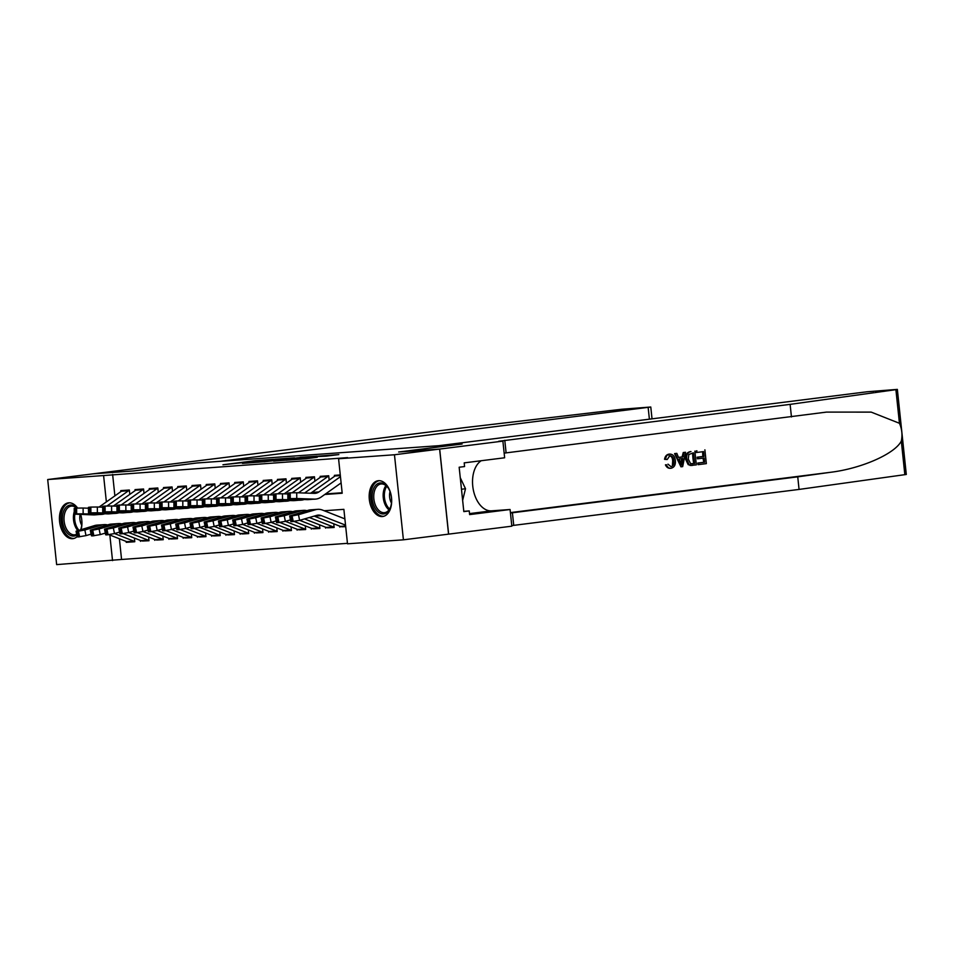 <?xml version="1.0" encoding="UTF-8"?>
<svg xmlns="http://www.w3.org/2000/svg" width="954" height="954" viewBox="0 0 954 954"><rect width="100%" height="100%" fill="white"/><g stroke="black" fill="none" stroke-linecap="round" stroke-linejoin="round"><path stroke-width="1.43" d="M273.476 459.315L255.72 460.615L222.95 464.765L273.476 459.315M382.304 516.543A18.043 11.126 82.8 0 1 369.353 499.705A18.043 11.126 82.8 0 1 378.166 480.721A18.043 11.126 82.8 0 1 378.535 480.685A18.043 11.126 82.8 0 1 391.498 497.523A18.043 11.126 82.8 0 1 382.673 516.508A18.043 11.126 82.8 0 1 382.304 516.543M77.155 536.613A18.043 11.126 82.8 0 1 72.933 538.652A18.043 11.126 82.8 0 1 72.564 538.688A18.043 11.126 82.8 0 1 59.613 521.85A18.043 11.126 82.8 0 1 68.426 502.853A18.043 11.126 82.8 0 1 68.795 502.818A18.043 11.126 82.8 0 1 77.596 508.053M325.863 456.179L338.837 454.593L318.684 456.107L285.926 460.269L306.067 458.755L317.265 457.264L291.888 459.673L315.19 456.656L325.863 456.179M119.393 538.783L121.563 559.473L56.644 564.613L47.7 479.54L92.848 473.864L133.787 470.93L197.001 462.976L461.879 444.039L398.677 452.005L439.615 449.072L394.467 454.76L403.411 539.821L347.506 543.816L343.881 509.341L324.193 510.748M47.7 479.54L103.592 475.545L106.371 501.899M324.777 494.482L342.2 493.242L338.575 458.755L347.602 457.622L103.592 475.545M338.575 458.755L394.467 454.76M294.512 457.837L275.217 459.22L242.447 463.37L262.6 461.855L294.512 457.837M300.128 457.348L317.098 456.155L284.34 460.305L273.619 461.152L283.111 459.589L263.912 461.843L300.14 457.503M345.706 526.668L342.271 526.775M333.757 523.806L334.138 527.49L328.033 527.8M319.507 524.831L319.9 528.504L313.794 528.814M305.268 525.845L305.662 529.53L299.556 529.828M291.03 526.858L291.411 530.543L285.318 530.853M276.791 527.884L277.173 531.557L271.067 531.867M262.553 528.898L262.934 532.582L256.829 532.881M248.302 529.911L248.696 533.596L242.59 533.906M234.064 530.937L234.457 534.622L228.352 534.92M219.825 531.95L220.207 535.635L214.113 535.933M205.587 532.964L205.969 536.649L199.863 536.959M191.349 533.99L191.73 537.674L185.625 537.973M177.098 535.003L177.492 538.688L171.386 538.986M162.86 536.017L163.253 539.702L157.148 540.012M148.621 537.042L149.003 540.727L142.909 541.025M129.792 494.387L129.327 490.01L120.788 490.618L120.896 491.62M144.03 493.361L143.565 488.997L135.027 489.605L135.134 490.594M158.269 492.347L157.815 487.971L149.265 488.591L149.373 489.581M172.507 491.334L172.054 486.957L163.504 487.566L163.611 488.567M186.757 490.308L186.292 485.944L177.754 486.552L177.849 487.542M200.996 489.295L200.531 484.918L191.992 485.538L192.1 486.528M215.234 488.281L214.769 483.905L206.231 484.513L206.338 485.514M229.473 487.255L229.02 482.891L220.469 483.499L220.577 484.489M243.711 486.242L243.258 481.865L234.708 482.474L234.815 483.475M257.962 485.228L257.497 480.852L248.958 481.46L249.054 482.462M272.2 484.203L271.735 479.838L263.197 480.446L263.304 481.436M286.438 483.189L285.985 478.813L277.435 479.421L277.542 480.422M300.677 482.175L300.224 477.799L291.674 478.407L291.781 479.409M314.915 481.15L314.462 476.785L305.912 477.394L306.019 478.383M329.166 480.136L328.701 475.76L320.162 476.368L320.258 477.37M112.62 474.412L114.885 495.877M325.552 493.933L342.14 492.753M334.508 476.356L334.401 475.354L340.268 474.937M121.563 559.473L347.459 543.339M126.131 541.431L126.226 542.349L134.764 541.741L134.383 538.056M140.465 541.335L140.369 540.417M154.703 540.31L154.608 539.392M168.941 539.296L168.846 538.378M183.192 538.283L183.085 537.364M197.43 537.257L197.335 536.339M211.669 536.243L211.573 535.325M225.907 535.23L225.812 534.312M240.146 534.204L240.05 533.286M254.396 533.191L254.289 532.272M268.634 532.177L268.539 531.259M282.873 531.151L282.778 530.233M297.111 530.138L297.016 529.22M311.35 529.124L311.254 528.206M325.6 528.099L325.493 527.18M339.839 527.085L339.743 526.167M439.615 449.072L448.559 534.145L403.411 539.821M80.673 514.468A18.043 11.126 82.8 0 1 81.126 529.494M109.841 535.027L112.536 560.618M126.226 542.349L128.659 542.039M278.329 459.876L281.025 458.91L275.217 459.22M246.633 463.095L275.229 459.327M246.609 462.952L278.27 459.351M300.844 457.693L285.115 459.291L300.904 458.218M129.279 542.003A8.097 6.368 -94.1 0 1 129.017 542.027A8.097 6.368 -94.1 0 1 126.739 541.669L109.042 534.705M99.502 524.938L96.986 525.117A17.339 13.642 85.9 0 0 94.72 525.523L76.046 531.223L77.047 531.306L78.216 536.947L77.202 536.852L76.046 531.223M107.552 524.927A17.339 13.642 85.9 0 0 104.105 524.617A17.339 13.642 85.9 0 0 101.84 525.022L84.846 529.983L86.003 535.611L78.216 536.947M91.095 534.121L86.003 535.611M134.729 541.431A8.097 6.368 -94.1 0 1 133.858 541.168L114.54 533.56M96.044 525.439L100.516 525.117L84.811 529.208L94.72 525.523M99.991 524.903L100.635 524.855M79.635 536.84L78.466 531.211L77.047 531.306M78.466 531.211L84.846 529.983M129.35 490.249A8.097 6.368 85.9 0 0 128.551 490.726L107.015 505.978M88.46 508.208L83.105 508.029L83.141 513.801L76.654 513.872L76.618 508.1L83.105 508.029M104.713 513.789A17.339 13.642 -94.1 0 1 101.863 514.385A17.339 13.642 -94.1 0 1 100.73 514.397L83.141 513.801M99.323 514.492L94.744 514.886A17.339 13.642 -94.1 0 1 93.611 514.91L74.245 514.134L74.209 508.351L76.618 508.1M122.971 490.463A8.097 6.368 85.9 0 0 121.432 491.227L99.085 507.063M83.857 514.134L99.538 514.468M96.437 514.766L94.267 514.313M75.187 508.208L75.223 513.979L76.654 513.872M75.223 513.979L74.245 514.134M83.857 514.444L94.339 514.802M76.821 535.003A15.61 9.623 82.8 0 1 64.061 527.645A15.61 9.623 82.8 0 1 65.909 507.48A15.61 9.623 82.8 0 1 76.916 508.077M76.654 508.1A14.453 8.92 -97.2 0 0 71.228 506.121A14.453 8.92 -97.2 0 0 67.269 508.327A14.453 8.92 -97.2 0 0 64.884 525.022A14.453 8.92 -97.2 0 0 74.841 534.8A14.453 8.92 -97.2 0 0 76.666 534.24M80.1 514.444A10.291 6.344 -97.2 0 0 81.722 525.189M69.702 502.818A17.923 11.054 -97.2 0 0 64.991 505.537A17.923 11.054 -97.2 0 0 61.986 526.083A17.923 11.054 -97.2 0 0 74.185 538.378M80.553 514.456A15.61 9.623 82.8 0 1 80.828 529.243A15.61 9.623 82.8 0 1 80.696 529.625M80.637 529.637A14.453 8.92 -97.2 0 0 80.959 528.862M388.087 511.535A15.61 9.623 82.8 0 1 374.362 506.789A15.61 9.623 82.8 0 1 375.649 485.336A15.61 9.623 82.8 0 1 388.147 487.876A15.61 9.623 82.8 0 1 390.568 507.111A15.61 9.623 82.8 0 1 388.087 511.535M388.361 488.221A14.453 8.92 -97.2 0 0 380.968 483.976A14.453 8.92 -97.2 0 0 377.009 486.194A14.453 8.92 -97.2 0 0 374.624 502.877A14.453 8.92 -97.2 0 0 384.581 512.656A14.453 8.92 -97.2 0 0 388.528 510.45A14.453 8.92 -97.2 0 0 390.687 506.717M390.019 491.584A10.291 6.344 -97.2 0 0 391.462 503.044M379.442 480.673A17.923 11.054 -97.2 0 0 374.731 483.404A17.923 11.054 -97.2 0 0 371.726 503.95A17.923 11.054 -97.2 0 0 383.925 516.233M462.642 500.373L465.504 488.746L460.257 477.692M461.474 489.247L465.504 488.746M92.776 473.864L133.572 470.942L196.786 462.988L220.135 461.319L650.783 407.012L621.591 409.266L464.717 427.619L92.776 473.864M696.969 450.837L696.325 450.884A30.123 18.579 -97.2 0 0 696.289 452.482L697.135 452.423L696.325 450.884M702.681 451.731A30.123 18.579 -97.2 0 0 702.895 456.477L697.195 457.193A30.123 18.579 -97.2 0 0 697.374 458.779L698.495 458.707L698.328 457.109L697.195 457.193M703.074 458.123A30.123 18.579 -97.2 0 0 703.802 462.296L697.684 463.06A30.123 18.579 -97.2 0 0 698.054 464.634L698.698 464.598L698.531 463L697.684 463.06M694.882 451.099L696.337 464.884L690.696 465.397L689.015 464.61L686.725 459.184C686.248 454.772 687.679 452.244 691.006 451.588L690.362 451.624C686.88 452.303 685.294 454.843 685.592 459.268L688.216 464.67L691.996 465.397M665.618 459.256C665.916 456.25 667.228 454.533 669.565 454.104L668.945 454.152C666.524 454.593 665.057 456.322 664.544 459.327L667.192 459.518L664.544 459.327M669.04 455.738C671.342 455.929 672.546 457.67 672.677 460.925L672.427 464.872M666.476 464.765L665.439 464.836C666.572 467.329 668.241 468.474 670.471 468.295L671.079 468.247C668.933 468.45 667.395 467.281 666.476 464.765L665.439 464.836M899.443 423.29L895.901 389.661L897.356 389.387L906.3 474.46L799.058 489.426L797.747 476.845L830.171 472.337C861.247 468.629 894.828 453.877 901.315 441.082C902.567 434.869 901.947 428.93 899.443 423.29L871.193 412.116L826.438 412.104L504.153 453.126M685.532 452.268L682.682 466.613L680.953 466.828L675.205 453.567L676.827 453.365L678.509 457.455L683.124 456.871L683.911 452.482L685.532 452.268L683.267 452.518L682.062 456.954L678.485 457.407M676.827 453.365L674.561 453.615L680.953 466.828M791.45 416.958L790.127 404.365L498.656 441.273L502.889 441.118L504.642 457.777L464.193 462.869L464.574 466.554L459.16 467.233L463.823 511.606L469.237 510.927L469.63 514.6L510.08 509.508L511.833 526.179L448.63 534.133L439.687 449.072L398.879 451.981L462.094 444.027L438.733 445.697L866.745 391.808L897.356 389.387M799.058 489.426L511.773 525.606M510.45 513.025L797.747 476.845M895.901 389.661L790.127 404.365M502.889 441.118L439.687 449.072M510.08 509.508L491.501 510.843A26.02 16.051 82.8 0 1 473.375 490.153A26.02 16.051 82.8 0 1 481.245 460.722M469.237 510.927L463.799 511.32M667.967 464.157L670.984 466.649C673.285 465.946 674.228 464.014 673.81 460.854C673.607 457.598 672.296 455.881 669.875 455.678L667.192 459.518M673.81 460.854L672.677 460.925M668.945 454.152L669.565 454.104C672.928 454.056 674.86 456.239 675.337 460.651C675.718 464.896 674.287 467.424 671.079 468.247M682.122 462.487L682.825 458.528L679.129 458.993L681.645 465.123L682.122 462.487L681.061 462.559L681.705 458.612M683.911 452.482L683.267 452.518M683.124 456.871L682.062 456.954M675.205 453.567L674.561 453.615M692.628 465.361L691.34 465.469M693.522 452.876L688.836 454.462L688.263 459.029L690.624 463.704L694.643 463.489L693.522 452.876M691.9 463.823L693.796 463.549A30.123 18.579 -97.2 0 1 692.676 452.983M691.006 451.588L690.362 451.624M686.725 459.184L685.592 459.268M689.015 464.61L688.216 464.67M690.696 465.397L690.028 465.445M694.643 463.489L693.796 463.549M698.328 457.109L704.028 456.394L703.527 451.624L697.135 452.423M704.028 456.394L702.895 456.477M698.531 463L704.636 462.225L704.195 457.992L698.495 458.707M704.636 462.225L703.802 462.296M704.887 449.835L706.342 463.632L698.698 464.598M143.517 540.99A8.097 6.368 -94.1 0 1 143.255 541.013A8.097 6.368 -94.1 0 1 140.977 540.656L123.293 533.691M113.753 523.925L111.224 524.104A17.339 13.642 85.9 0 0 108.959 524.509L90.284 530.197L91.286 530.293L92.455 535.921L91.453 535.838L90.284 530.197M121.79 523.901A17.339 13.642 85.9 0 0 118.344 523.591A17.339 13.642 85.9 0 0 116.09 523.996L99.085 528.957L100.253 534.586L92.455 535.921M105.334 533.107L100.253 534.586M148.979 540.405A8.097 6.368 -94.1 0 1 148.097 540.143L128.778 532.535M110.282 524.414L114.766 524.092L99.049 528.182L108.959 524.509M114.23 523.889L114.874 523.841M93.874 535.826L92.717 530.185L91.286 530.293M92.717 530.185L99.085 528.957M157.768 539.964A8.097 6.368 -94.1 0 1 157.493 540A8.097 6.368 -94.1 0 1 155.216 539.642L137.531 532.678M127.991 522.911L125.463 523.09A17.339 13.642 85.9 0 0 123.209 523.496L104.523 529.184L105.524 529.279L106.693 534.908L105.691 534.812L104.523 529.184M136.04 522.887A17.339 13.642 85.9 0 0 132.582 522.577A17.339 13.642 85.9 0 0 130.328 522.983L113.323 527.944L114.492 533.572L106.693 534.908M119.572 532.093L114.492 533.572M163.217 539.392A8.097 6.368 -94.1 0 1 162.335 539.129L143.028 531.521M124.521 523.4L129.005 523.078L113.287 527.168L123.209 523.496M128.468 522.875L129.112 522.828M108.124 534.8L106.955 529.172L105.524 529.279M106.955 529.172L113.323 527.944M172.006 538.95A8.097 6.368 -94.1 0 1 171.732 538.974A8.097 6.368 -94.1 0 1 169.466 538.616L151.769 531.652M142.229 521.886L139.701 522.065A17.339 13.642 85.9 0 0 137.448 522.47L118.761 528.17L119.775 528.254L120.931 533.894L119.93 533.799L118.761 528.17M150.279 521.874A17.339 13.642 85.9 0 0 146.821 521.564A17.339 13.642 85.9 0 0 144.567 521.969L127.562 526.93L128.73 532.559L120.931 533.894M133.81 531.068L128.73 532.559M177.456 538.378A8.097 6.368 -94.1 0 1 176.585 538.116L157.267 530.507M138.771 522.375L143.243 522.065L127.526 526.155L137.448 522.47M142.706 521.85L143.35 521.802M122.362 533.787L121.194 528.158L119.775 528.254M121.194 528.158L127.562 526.93M186.245 537.937A8.097 6.368 -94.1 0 1 185.982 537.961A8.097 6.368 -94.1 0 1 183.705 537.603L166.008 530.639M156.468 520.872L153.94 521.051A17.339 13.642 85.9 0 0 151.686 521.456L133 527.145L134.013 527.24L135.182 532.869L134.168 532.785L133 527.145M164.517 520.848A17.339 13.642 85.9 0 0 161.071 520.538A17.339 13.642 85.9 0 0 158.805 520.944L141.8 525.904L142.969 531.533L135.182 532.869M148.061 530.054L142.969 531.533M191.694 537.352A8.097 6.368 -94.1 0 1 190.824 537.09L171.505 529.482M153.01 521.361L157.482 521.039L141.764 525.129L151.686 521.456M156.957 520.836L157.589 520.789M136.601 532.773L135.432 527.133L134.013 527.24M135.432 527.133L141.8 525.904M143.601 489.235A8.097 6.368 85.9 0 0 142.802 489.7L121.253 504.964M102.698 507.194L97.344 507.003L97.38 512.775L90.892 512.858L90.857 507.087L97.344 507.003M118.952 512.763A17.339 13.642 -94.1 0 1 116.102 513.359A17.339 13.642 -94.1 0 1 114.969 513.383L97.38 512.775M113.562 513.479L108.983 513.872A17.339 13.642 -94.1 0 1 107.85 513.896L88.483 513.109L88.448 507.337L90.857 507.087M137.209 489.45A8.097 6.368 85.9 0 0 135.683 490.213L113.323 506.049M98.107 513.121L113.776 513.455M110.676 513.753L108.506 513.3M89.437 507.182L89.461 512.954L90.892 512.858M89.461 512.954L88.483 513.109M98.107 513.419L108.577 513.777M157.839 488.209A8.097 6.368 85.9 0 0 157.04 488.686L135.492 503.95M116.937 506.169L111.594 505.99L111.618 511.761L105.131 511.845L105.095 506.061L111.594 505.99M133.19 511.749A17.339 13.642 -94.1 0 1 130.34 512.346A17.339 13.642 -94.1 0 1 129.207 512.37L111.618 511.761M127.8 512.453L123.221 512.858A17.339 13.642 -94.1 0 1 122.088 512.87L102.722 512.095L102.698 506.324L105.095 506.061M151.447 488.424A8.097 6.368 85.9 0 0 149.921 489.199L127.562 505.024M112.345 512.107L128.015 512.441M124.914 512.727L122.744 512.274M103.676 506.169L103.712 511.94L105.131 511.845M103.712 511.94L102.722 512.095M112.345 512.405L122.816 512.763M172.078 487.196A8.097 6.368 85.9 0 0 171.279 487.673L149.73 502.925M131.175 505.155L125.833 504.964L125.868 510.748L119.369 510.819L119.333 505.048L125.833 504.964M147.429 510.736A17.339 13.642 -94.1 0 1 144.591 511.332A17.339 13.642 -94.1 0 1 143.446 511.344L125.868 510.748M142.039 511.439L137.471 511.833A17.339 13.642 -94.1 0 1 136.327 511.857L116.972 511.07L116.937 505.298L119.333 505.048M165.698 487.411A8.097 6.368 85.9 0 0 164.16 488.174L141.8 504.01M126.584 511.082L142.265 511.416M139.153 511.714L136.994 511.261M117.914 505.155L117.95 510.927L119.369 510.819M117.95 510.927L116.972 511.07M126.584 511.392L137.066 511.749M186.316 486.182A8.097 6.368 85.9 0 0 185.517 486.647L163.981 501.911M145.425 504.141L140.071 503.95L140.107 509.722L133.608 509.806L133.584 504.034L140.071 503.95M161.679 509.71A17.339 13.642 -94.1 0 1 158.829 510.307A17.339 13.642 -94.1 0 1 157.696 510.33L140.107 509.722M156.289 510.426L151.71 510.819A17.339 13.642 -94.1 0 1 150.565 510.843L131.211 510.056L131.175 504.284L133.584 504.034M179.936 486.397A8.097 6.368 85.9 0 0 178.398 487.16L156.039 502.996M140.822 510.068L156.504 510.402M153.403 510.7L151.233 510.247M132.153 504.129L132.189 509.901L133.608 509.806M132.189 509.901L131.211 510.056M140.822 510.366L151.304 510.724M200.483 536.911A8.097 6.368 -94.1 0 1 200.221 536.947A8.097 6.368 -94.1 0 1 197.943 536.589L180.246 529.613M170.706 519.847L168.19 520.037A17.339 13.642 85.9 0 0 165.924 520.443L147.25 526.131L148.252 526.226L149.42 531.855L148.407 531.76L147.25 526.131M178.756 519.835A17.339 13.642 85.9 0 0 175.309 519.525A17.339 13.642 85.9 0 0 173.044 519.93L156.051 524.891L157.207 530.519L149.42 531.855M162.299 529.041L157.207 530.519M205.933 536.339A8.097 6.368 -94.1 0 1 205.062 536.076L185.744 528.468M167.248 520.347L171.732 520.025L156.015 524.116L165.924 520.443M171.195 519.811L171.839 519.775M150.839 531.748L149.671 526.119L148.252 526.226M149.671 526.119L156.051 524.891M200.555 485.157A8.097 6.368 85.9 0 0 199.756 485.634L178.219 500.898M159.664 503.116L154.309 502.937L154.345 508.709L147.858 508.792L147.822 503.008L154.309 502.937M175.918 508.697A17.339 13.642 -94.1 0 1 173.068 509.293A17.339 13.642 -94.1 0 1 171.935 509.317L154.345 508.709M170.527 509.4L165.948 509.806A17.339 13.642 -94.1 0 1 164.815 509.818L145.449 509.042L145.413 503.271L147.822 503.008M194.175 485.371A8.097 6.368 85.9 0 0 192.636 486.146L170.289 501.971M155.061 509.054L170.742 509.388M167.642 509.674L165.471 509.221M146.391 503.116L146.427 508.887L147.858 508.792M146.427 508.887L145.449 509.042M155.061 509.353L165.543 509.71M214.722 535.898A8.097 6.368 -94.1 0 1 214.459 535.921A8.097 6.368 -94.1 0 1 212.182 535.564L194.497 528.599M184.957 518.833L182.429 519.012A17.339 13.642 85.9 0 0 180.163 519.417L161.488 525.117L162.49 525.201L163.659 530.829L162.657 530.746L161.488 525.117M192.994 518.809A17.339 13.642 85.9 0 0 189.548 518.511A17.339 13.642 85.9 0 0 187.294 518.916L170.289 523.865L171.458 529.506L163.659 530.829M176.538 528.015L171.458 529.506M220.183 535.325A8.097 6.368 -94.1 0 1 219.301 535.063L199.982 527.455M181.487 519.322L185.97 519.012L170.253 523.102L180.163 519.417M185.434 518.797L186.078 518.749M165.078 530.734L163.921 525.105L162.49 525.201M163.921 525.105L170.289 523.865M214.805 484.143A8.097 6.368 85.9 0 0 214.006 484.62L192.458 499.872M173.902 502.102L168.548 501.911L168.584 507.695L162.097 507.766L162.061 501.995L168.548 501.911M190.156 507.683A17.339 13.642 -94.1 0 1 187.306 508.279A17.339 13.642 -94.1 0 1 186.173 508.291L168.584 507.695M184.766 508.387L180.187 508.78A17.339 13.642 -94.1 0 1 179.054 508.804L159.688 508.017L159.652 502.245L162.061 501.995M208.413 484.358A8.097 6.368 85.9 0 0 206.887 485.121L184.527 500.957M169.311 508.029L184.981 508.363M181.88 508.661L179.71 508.208M160.642 502.102L160.666 507.874L162.097 507.766M160.666 507.874L159.688 508.017M169.311 508.327L179.781 508.697M228.972 534.884A8.097 6.368 -94.1 0 1 228.698 534.908A8.097 6.368 -94.1 0 1 226.42 534.55L208.735 527.586M199.195 517.819L196.667 517.998A17.339 13.642 85.9 0 0 194.413 518.404L175.727 524.092L176.728 524.187L177.897 529.816L176.895 529.732L175.727 524.092M207.245 517.795A17.339 13.642 85.9 0 0 203.786 517.485A17.339 13.642 85.9 0 0 201.532 517.891L184.527 522.852L185.696 528.48L177.897 529.816M190.776 527.002L185.696 528.48M234.422 534.3A8.097 6.368 -94.1 0 1 233.539 534.037L214.233 526.429M195.725 518.308L200.209 517.986L184.492 522.077L194.413 518.404M199.672 517.783L200.316 517.736M179.328 529.72L178.159 524.08L176.728 524.187M178.159 524.08L184.527 522.852M229.043 483.129A8.097 6.368 85.9 0 0 228.244 483.595L206.696 498.859M188.141 501.077L182.798 500.898L182.822 506.669L176.335 506.753L176.299 500.981L182.798 500.898M204.394 506.657A17.339 13.642 -94.1 0 1 201.544 507.254A17.339 13.642 -94.1 0 1 200.412 507.278L182.822 506.669M199.004 507.361L194.425 507.766A17.339 13.642 -94.1 0 1 193.292 507.79L173.926 507.003L173.902 501.232L176.299 500.981M222.652 483.344A8.097 6.368 85.9 0 0 221.125 484.107L198.766 499.944M183.55 507.015L199.219 507.349M196.119 507.647L193.948 507.194M174.88 501.077L174.916 506.848L176.335 506.753M174.916 506.848L173.926 507.003M183.55 507.313L194.02 507.671M243.21 533.858A8.097 6.368 -94.1 0 1 242.936 533.894A8.097 6.368 -94.1 0 1 240.67 533.536L222.974 526.56M213.434 516.794L210.906 516.985A17.339 13.642 85.9 0 0 208.652 517.39L189.965 523.078L190.979 523.174L192.136 528.802L191.134 528.707L189.965 523.078M221.483 516.782A17.339 13.642 85.9 0 0 218.025 516.472A17.339 13.642 85.9 0 0 215.771 516.877L198.766 521.838L199.935 527.467L192.136 528.802M205.027 525.988L199.935 527.467M248.66 533.286A8.097 6.368 -94.1 0 1 247.79 533.024L228.471 525.415M209.975 517.295L214.447 516.973L198.73 521.063L208.652 517.39M213.911 516.758L214.555 516.722M193.567 528.695L192.398 523.066L190.979 523.174M192.398 523.066L198.766 521.838M243.282 482.104A8.097 6.368 85.9 0 0 242.483 482.581L220.934 497.833M202.379 500.063L197.037 499.884L197.073 505.656L190.573 505.727L190.538 499.956L197.037 499.884M218.633 505.644A17.339 13.642 -94.1 0 1 215.795 506.24A17.339 13.642 -94.1 0 1 214.65 506.264L197.073 505.656M213.243 506.347L208.676 506.741A17.339 13.642 -94.1 0 1 207.531 506.765L188.177 505.99L188.141 500.218L190.538 499.956M236.902 482.319A8.097 6.368 85.9 0 0 235.364 483.094L213.004 498.918M197.788 506.002L213.469 506.335M210.369 506.622L208.199 506.169M189.119 500.063L189.154 505.835L190.573 505.727M189.154 505.835L188.177 505.99M197.788 506.3L208.27 506.657M257.449 532.845A8.097 6.368 -94.1 0 1 257.186 532.869A8.097 6.368 -94.1 0 1 254.909 532.511L237.212 525.547M227.672 515.78L225.156 515.959A17.339 13.642 85.9 0 0 222.89 516.364L204.204 522.065L205.217 522.148L206.386 527.777L205.372 527.693L204.204 522.065M235.721 515.756A17.339 13.642 85.9 0 0 232.275 515.458A17.339 13.642 85.9 0 0 230.009 515.864L213.004 520.812L214.173 526.453L206.386 527.777M219.265 524.962L214.173 526.453M262.899 532.272A8.097 6.368 -94.1 0 1 262.028 532.01L242.71 524.402M224.214 516.269L228.686 515.959L212.969 520.049L222.89 516.364M228.161 515.744L228.793 515.697M207.805 527.681L206.636 522.053L205.217 522.148M206.636 522.053L213.004 520.812M257.52 481.09A8.097 6.368 85.9 0 0 256.721 481.555L235.185 496.819M216.63 499.049L211.275 498.859L211.311 504.642L204.812 504.714L204.788 498.942L211.275 498.859M232.883 504.63A17.339 13.642 -94.1 0 1 230.033 505.215A17.339 13.642 -94.1 0 1 228.9 505.238L211.311 504.642M227.493 505.334L222.914 505.727A17.339 13.642 -94.1 0 1 221.769 505.751L202.415 504.964L202.379 499.192L204.788 498.942M251.14 481.305A8.097 6.368 85.9 0 0 249.602 482.068L227.255 497.905M212.026 504.976L227.708 505.31M224.607 505.608L222.437 505.155M203.357 499.037L203.393 504.821L204.812 504.714M203.393 504.821L202.415 504.964M212.026 505.274L222.509 505.644M271.687 531.831A8.097 6.368 -94.1 0 1 271.425 531.855A8.097 6.368 -94.1 0 1 269.147 531.497L251.451 524.533M241.911 514.766L239.394 514.945A17.339 13.642 85.9 0 0 237.129 515.351L218.454 521.039L219.456 521.134L220.624 526.763L219.611 526.68L218.454 521.039M249.96 514.743A17.339 13.642 85.9 0 0 246.514 514.433A17.339 13.642 85.9 0 0 244.248 514.838L227.255 519.799L228.411 525.427L220.624 526.763M233.503 523.949L228.411 525.427M277.137 531.247A8.097 6.368 -94.1 0 1 276.266 530.984L256.948 523.376L248.1 524.64L246.931 519.012L247.933 519.095L249.101 524.724M238.452 515.255L242.936 514.933L227.219 519.024L237.129 515.351M242.399 514.731L243.043 514.683M222.043 526.668L220.875 521.027L219.456 521.134M220.875 521.027L227.255 519.799M271.759 480.065A8.097 6.368 85.9 0 0 270.96 480.542L249.423 495.806M230.868 498.024L225.514 497.845L225.549 503.617L219.062 503.7L219.026 497.928L225.514 497.845M247.122 503.605A17.339 13.642 -94.1 0 1 244.272 504.201A17.339 13.642 -94.1 0 1 243.139 504.225L225.549 503.617M241.732 504.308L237.152 504.714A17.339 13.642 -94.1 0 1 236.02 504.738L216.653 503.95L216.618 498.179L219.026 497.928M265.379 480.291A8.097 6.368 85.9 0 0 263.841 481.054L241.493 496.891M226.265 503.962L241.946 504.296M238.846 504.594L236.675 504.141M217.595 498.024L217.631 503.795L219.062 503.7M217.631 503.795L216.653 503.95M226.265 504.261L236.747 504.618M285.938 530.806A8.097 6.368 -94.1 0 1 285.663 530.841A8.097 6.368 -94.1 0 1 283.386 530.472L265.701 523.507M256.161 513.741L253.633 513.932A17.339 13.642 85.9 0 0 251.367 514.337L232.693 520.025L233.694 520.121L234.863 525.749L233.861 525.654L232.693 520.025M264.198 513.729A17.339 13.642 85.9 0 0 260.752 513.419A17.339 13.642 85.9 0 0 258.498 513.824L241.493 518.785L242.662 524.414L234.863 525.749M247.742 522.935L242.662 524.414M291.387 530.233A8.097 6.368 -94.1 0 1 290.505 529.971L271.186 522.363M252.691 514.242L257.175 513.92L241.457 518.01L251.367 514.337M256.638 513.705L257.282 513.669M236.282 525.642L235.125 520.013L233.694 520.121M235.125 520.013L241.493 518.785M286.009 479.051A8.097 6.368 85.9 0 0 285.21 479.528L263.662 494.78M245.106 497.01L239.752 496.831L239.788 502.603L233.301 502.675L233.265 496.903L239.752 496.831M261.36 502.591A17.339 13.642 -94.1 0 1 258.51 503.187A17.339 13.642 -94.1 0 1 257.377 503.211L239.788 502.603M255.97 503.295L251.391 503.688A17.339 13.642 -94.1 0 1 250.258 503.712L230.892 502.937L230.856 497.165L233.265 496.903M279.617 479.266A8.097 6.368 85.9 0 0 278.091 480.029L255.732 495.865M240.515 502.949L256.185 503.283M253.084 503.569L250.914 503.116M231.846 497.01L231.87 502.782L233.301 502.675M231.87 502.782L230.892 502.937M240.515 503.247L250.985 503.605M300.176 529.792A8.097 6.368 -94.1 0 1 299.902 529.816A8.097 6.368 -94.1 0 1 297.624 529.458L279.939 522.494M270.399 512.727L267.871 512.906A17.339 13.642 85.9 0 0 265.617 513.312L246.931 519.012M278.449 512.703A17.339 13.642 85.9 0 0 274.99 512.393A17.339 13.642 85.9 0 0 272.737 512.811L255.732 517.76L256.9 523.4L261.98 521.91M305.626 529.208A8.097 6.368 -94.1 0 1 304.743 528.945L285.437 521.349M266.929 513.216L271.413 512.894L255.696 516.996L265.617 513.312M270.876 512.692L271.52 512.644M250.532 524.628L249.364 519L247.933 519.095M249.364 519L255.732 517.76M300.248 478.037A8.097 6.368 85.9 0 0 299.449 478.503L277.9 493.767M259.345 495.997L254.002 495.806L254.026 501.589L247.539 501.661L247.503 495.889L254.002 495.806M275.599 501.565A17.339 13.642 -94.1 0 1 272.749 502.162A17.339 13.642 -94.1 0 1 271.616 502.186L254.026 501.589M270.209 502.281L265.629 502.675A17.339 13.642 -94.1 0 1 264.496 502.698L245.13 501.911L245.106 496.14L247.503 495.889M293.856 478.252A8.097 6.368 85.9 0 0 292.329 479.015L269.97 494.852M254.754 501.923L270.423 502.257M267.323 502.555L265.152 502.102M246.084 495.985L246.12 501.768L247.539 501.661M246.12 501.768L245.13 501.911M254.754 502.221L265.224 502.591M314.415 528.778A8.097 6.368 -94.1 0 1 314.14 528.802A8.097 6.368 -94.1 0 1 311.875 528.444L294.178 521.48M284.638 511.714L282.11 511.893A17.339 13.642 85.9 0 0 279.856 512.298L261.169 517.986L262.183 518.082L263.34 523.71L262.338 523.615L261.169 517.986M292.687 511.69A17.339 13.642 85.9 0 0 289.229 511.38A17.339 13.642 85.9 0 0 286.975 511.785L269.97 516.746L271.139 522.375L263.34 523.71M276.231 520.896L271.139 522.375M319.864 528.194A8.097 6.368 -94.1 0 1 318.994 527.932L299.675 520.324M281.18 512.203L285.651 511.881L269.934 515.971L279.856 512.298M285.115 511.678L285.759 511.63M264.771 523.615L263.602 517.974L262.183 518.082M263.602 517.974L269.97 516.746M314.486 477.012A8.097 6.368 85.9 0 0 313.687 477.489L292.151 492.753M273.583 494.971L268.241 494.792L268.277 500.564L261.778 500.647L261.742 494.876L268.241 494.792M289.837 500.552A17.339 13.642 -94.1 0 1 286.999 501.148A17.339 13.642 -94.1 0 1 285.854 501.172L268.277 500.564M284.447 501.255L279.88 501.661A17.339 13.642 -94.1 0 1 278.735 501.685L259.381 500.898L259.345 495.126L261.742 494.876M308.106 477.238A8.097 6.368 85.9 0 0 306.568 478.002L284.209 493.838M268.992 500.91L284.674 501.244M281.573 501.542L279.403 501.088M260.323 494.971L260.359 500.743L261.778 500.647M260.359 500.743L259.381 500.898M268.992 501.208L279.474 501.565M328.653 527.753A8.097 6.368 -94.1 0 1 328.391 527.777A8.097 6.368 -94.1 0 1 326.113 527.419L304.505 518.916M298.876 510.688L296.36 510.867A17.339 13.642 85.9 0 0 294.094 511.284L275.408 516.973L276.421 517.056L277.59 522.697L276.577 522.601L275.408 516.973M306.926 510.676A17.339 13.642 85.9 0 0 303.479 510.366A17.339 13.642 85.9 0 0 301.214 510.772L284.22 515.732L285.377 521.361L277.59 522.697M290.469 519.882L285.377 521.361M334.103 527.18A8.097 6.368 -94.1 0 1 333.232 526.918L309.334 517.509M295.418 511.189L299.89 510.867L284.173 514.957L294.094 511.284M299.365 510.652L299.997 510.617M279.009 522.589L277.841 516.961L276.421 517.056M277.841 516.961L284.22 515.732M328.725 475.998A8.097 6.368 85.9 0 0 327.926 476.475L304.648 492.968A11.567 9.099 -94.1 0 1 304.553 493.027M287.834 493.957L282.479 493.778L282.515 499.55L276.016 499.622L275.992 493.85L282.479 493.778M304.087 499.538A17.339 13.642 -94.1 0 1 301.237 500.134A17.339 13.642 -94.1 0 1 300.105 500.146L282.515 499.55M298.697 500.242L294.118 500.635A17.339 13.642 -94.1 0 1 292.973 500.659L273.619 499.884L273.583 494.1L275.992 493.85M322.345 476.213A8.097 6.368 85.9 0 0 320.806 476.976L298.459 492.813M283.231 499.896L298.912 500.23M295.812 500.516L293.641 500.063M274.561 493.957L274.597 499.729L276.016 499.622M274.597 499.729L273.619 499.884M283.231 500.194L293.713 500.552M342.891 526.739A8.097 6.368 -94.1 0 1 342.629 526.763A8.097 6.368 -94.1 0 1 340.351 526.405L314.26 516.138A11.567 9.099 85.9 0 0 314.164 516.102M313.115 509.674L310.599 509.853A17.339 13.642 85.9 0 0 308.333 510.259L289.658 515.959L290.66 516.042L291.829 521.671L290.815 521.588L289.658 515.959M344.895 518.893L322.595 510.116A17.339 13.642 85.9 0 0 317.718 509.341A17.339 13.642 85.9 0 0 315.452 509.758L298.459 514.707L299.616 520.347L291.829 521.671M345.551 525.141L321.379 515.625A11.567 9.099 85.9 0 0 318.123 515.112A11.567 9.099 85.9 0 0 316.621 515.387L299.616 520.347M309.656 510.163L314.14 509.841L298.423 513.944L308.333 510.259M313.604 509.639L314.248 509.591M293.248 521.576L292.079 515.947L290.66 516.042M292.079 515.947L298.459 514.707M340.447 476.666L318.886 491.942A11.567 9.099 -94.1 0 1 315.058 493.349A11.567 9.099 -94.1 0 1 314.307 493.361L296.718 492.753L296.754 498.525L290.266 498.608L290.231 492.836L296.718 492.753M341.115 482.915L321.212 497.01A17.339 13.642 -94.1 0 1 315.476 499.109A17.339 13.642 -94.1 0 1 314.343 499.133L296.754 498.525M312.936 499.228L308.357 499.622A17.339 13.642 -94.1 0 1 307.224 499.646L287.858 498.859L287.822 493.087L290.231 492.836M336.583 475.199A8.097 6.368 85.9 0 0 335.045 475.963L311.767 492.455A11.567 9.099 -94.1 0 1 310.42 493.23M297.469 498.87L313.151 499.204M310.05 499.502L307.88 499.049M288.8 492.932L288.835 498.715L290.266 498.608M288.835 498.715L287.858 498.859M297.481 499.169L307.951 499.538M290.338 459.554L290.278 458.946M101.84 525.022L100.516 525.117M133.858 541.168L126.739 541.669M85.347 528.54L85.466 529.136M95.543 526.572L95.472 525.594M93.611 514.91L94.923 514.814M99.407 514.492L100.73 514.397M121.432 491.227L128.551 490.726M77.703 530.496A14.453 8.92 82.8 0 1 74.233 511.726M74.853 514.242A13.976 8.622 -97.2 0 0 78.872 530.15M389.005 509.877A14.453 8.92 82.8 0 1 385.941 485.586M386.74 486.278A13.976 8.622 -97.2 0 0 389.602 509.007M649.388 419.176L648.148 407.43M830.171 472.337L510.402 512.596M506.109 452.876L504.785 440.295M512.405 512.763L513.729 525.356M904.845 474.722L901.315 441.082M469.523 513.61L491.501 510.843M116.09 523.996L114.766 524.092M148.097 540.143L140.977 540.656M99.586 527.526L99.705 528.122M109.782 525.559L109.71 524.569M130.328 522.983L129.005 523.078M162.335 539.129L155.216 539.642M124.02 524.545L123.948 523.555M144.567 521.969L143.243 522.065M176.585 538.116L169.466 538.616M128.063 525.487L128.194 526.083M138.258 523.519L138.199 522.542M158.805 520.944L157.482 521.039M190.824 537.09L183.705 537.603M142.313 524.473L142.432 525.07M152.497 522.506L152.437 521.516M107.85 513.896L109.173 513.801M113.645 513.479L114.969 513.383M135.683 490.213L142.802 489.7M122.088 512.87L123.412 512.775M127.884 512.465L129.207 512.37M149.921 489.199L157.04 488.686M136.327 511.857L137.65 511.761M142.134 511.439L143.446 511.344M164.16 488.174L171.279 487.673M150.565 510.843L151.889 510.748M156.373 510.426L157.696 510.33M178.398 487.16L185.517 486.647M173.044 519.93L171.732 520.025M205.062 536.076L197.943 536.589M166.747 521.492L166.676 520.502M164.815 509.818L166.127 509.722M170.611 509.412L171.935 509.317M192.636 486.146L199.756 485.634M187.294 518.916L185.97 519.012M219.301 535.063L212.182 535.564M170.79 522.434L170.909 523.03M180.986 520.467L180.914 519.489M179.054 508.804L180.378 508.709M184.849 508.387L186.173 508.291M206.887 485.121L214.006 484.62M201.532 517.891L200.209 517.986M233.539 534.037L226.42 534.55M185.028 521.421L185.148 522.017M195.224 519.453L195.153 518.463M193.292 507.79L194.616 507.695M199.088 507.373L200.412 507.278M221.125 484.107L228.244 483.595M215.771 516.877L214.447 516.973M247.79 533.024L240.67 533.536M209.463 518.439L209.403 517.45M207.531 506.765L208.854 506.669M213.338 506.347L214.65 506.264M235.364 483.094L242.483 482.581M230.009 515.864L228.686 515.959M262.028 532.01L254.909 532.511M213.517 519.381L213.636 519.978M223.701 517.414L223.641 516.436M221.769 505.751L223.093 505.656M227.577 505.334L228.9 505.238M249.602 482.068L256.721 481.555M244.248 514.838L242.936 514.933M276.266 530.984L269.147 531.497M227.756 518.368L227.875 518.964M237.951 516.4L237.88 515.41M236.02 504.738L237.331 504.642M241.815 504.32L243.139 504.225M263.841 481.054L270.96 480.542M258.498 513.824L257.175 513.92M290.505 529.971L283.386 530.472M252.19 515.375L252.118 514.397M250.258 503.712L251.582 503.617M256.054 503.295L257.377 503.211M278.091 480.029L285.21 479.528M272.737 512.811L271.413 512.894M304.743 528.945L297.624 529.458M256.232 516.329L256.352 516.925M266.428 514.361L266.357 513.383M264.496 502.698L265.82 502.603M270.292 502.281L271.616 502.186M292.329 479.015L299.449 478.503M286.975 511.785L285.651 511.881M318.994 527.932L311.875 528.444M270.471 515.315L270.602 515.911M280.667 513.347L280.607 512.358M278.735 501.685L280.059 501.589M284.542 501.267L285.854 501.172M306.568 478.002L313.687 477.489M301.214 510.772L299.89 510.867M333.232 526.918L326.113 527.419M294.905 512.322L294.846 511.344M292.973 500.659L294.297 500.564M298.781 500.242L300.105 500.146M304.016 493.003L304.648 492.968M320.806 476.976L327.926 476.475M315.452 509.758L314.14 509.841M321.379 515.625L314.26 516.138M345.646 526.024L340.351 526.405M298.96 513.276L299.079 513.872M309.156 511.308L309.084 510.33M307.224 499.646L308.536 499.55M313.019 499.228L314.343 499.133M311.767 492.455L318.886 491.942M335.045 475.963L340.339 475.581M281.084 459.53L281.025 458.91M303.217 457.932L303.145 457.324M104.105 524.617L101.291 524.819M134.752 541.622L129.017 542.027M100.17 514.504L101.863 514.385M650.783 407.012L652.023 418.842M118.344 523.591L115.529 523.794M148.991 540.608L143.255 541.013M132.582 522.577L129.768 522.78M163.241 539.582L157.493 540M146.821 521.564L144.018 521.755M177.48 538.569L171.732 538.974M161.071 520.538L158.257 520.741M191.718 537.555L185.982 537.961M114.408 513.479L116.102 513.359M128.647 512.465L130.34 512.346M142.897 511.451L144.591 511.332M157.136 510.426L158.829 510.307M175.309 519.525L172.495 519.727M205.957 536.53L200.221 536.947M171.374 509.412L173.068 509.293M189.548 518.511L186.734 518.702M220.195 535.516L214.459 535.921M185.613 508.399L187.306 508.279M203.786 517.485L200.972 517.688M234.445 534.502L228.698 534.908M199.851 507.373L201.544 507.254M218.025 516.472L215.222 516.674M248.684 533.477L242.936 533.894M214.101 506.359L215.795 506.24M232.275 515.458L229.461 515.649M262.922 532.463L257.186 532.869M228.34 505.346L230.033 505.215M246.514 514.433L243.699 514.635M277.161 531.438L271.425 531.855M242.578 504.32L244.272 504.201M260.752 513.419L257.938 513.622M291.399 530.424L285.663 530.841M256.817 503.307L258.51 503.187M274.99 512.393L272.176 512.596M305.65 529.41L299.902 529.816M271.055 502.293L272.749 502.162M289.229 511.38L286.427 511.582M319.888 528.385L314.14 528.802M285.306 501.267L286.999 501.148M303.479 510.366L300.665 510.569M334.127 527.371L328.391 527.777M299.544 500.254L301.237 500.134M317.718 509.341L314.903 509.543M345.694 526.548L342.629 526.763M313.783 499.24L315.476 499.109"/></g></svg>
